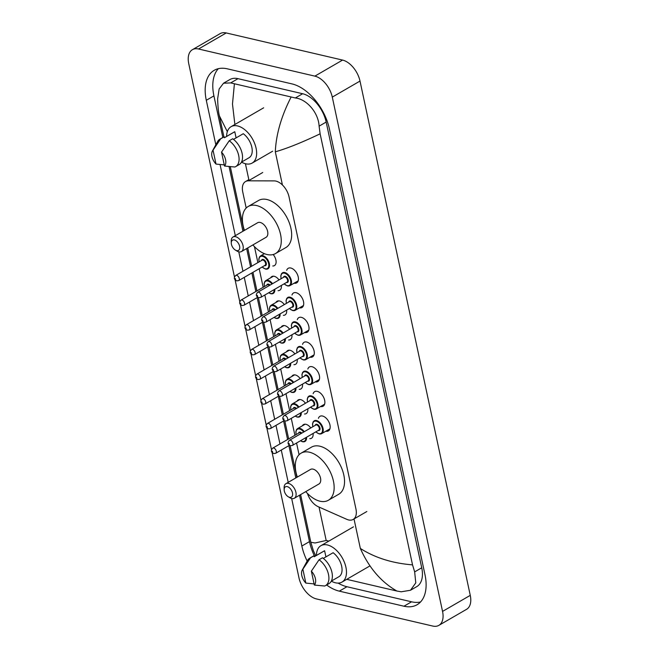 <?xml version="1.0" encoding="UTF-8"?>
<svg xmlns="http://www.w3.org/2000/svg" width="659" height="659" viewBox="0 0 659 659"><rect width="100%" height="100%" fill="white"/><g stroke="black" fill="none" stroke-linecap="round" stroke-linejoin="round"><path stroke-width="0.99" d="M270.635 277.81A7.916 4.654 59.9 0 1 271.788 276.574A7.916 4.654 59.9 0 1 274.226 276.294A7.916 4.654 59.9 0 1 279.029 279.927M275.923 302.481A7.916 4.654 59.9 0 1 277.077 301.237A7.916 4.654 59.9 0 1 279.515 300.965A7.916 4.654 59.9 0 1 284.317 304.598M281.212 327.152A7.916 4.654 59.9 0 1 282.365 325.908A7.916 4.654 59.9 0 1 284.803 325.637A7.916 4.654 59.9 0 1 289.606 329.261M286.5 351.815A7.916 4.654 59.9 0 1 287.654 350.58A7.916 4.654 59.9 0 1 290.092 350.3A7.916 4.654 59.9 0 1 294.894 353.932M291.789 376.487A7.916 4.654 59.9 0 1 292.942 375.243A7.916 4.654 59.9 0 1 295.38 374.971A7.916 4.654 59.9 0 1 300.183 378.604M297.077 401.158A7.916 4.654 59.9 0 1 298.23 399.914A7.916 4.654 59.9 0 1 300.669 399.642A7.916 4.654 59.9 0 1 305.471 403.267M302.366 425.821A7.916 4.654 59.9 0 1 303.519 424.585A7.916 4.654 59.9 0 1 305.957 424.305A7.916 4.654 59.9 0 1 310.76 427.938M286.69 270.347A8.419 4.951 59.9 0 1 288.214 268.304A8.419 4.951 59.9 0 1 290.808 268.015A8.419 4.951 59.9 0 1 297.637 275.009A8.419 4.951 59.9 0 1 296.649 282.884A8.419 4.951 59.9 0 1 294.128 283.189M291.978 295.01A8.419 4.951 59.9 0 1 293.502 292.975A8.419 4.951 59.9 0 1 296.097 292.687A8.419 4.951 59.9 0 1 302.926 299.68A8.419 4.951 59.9 0 1 301.937 307.547A8.419 4.951 59.9 0 1 299.417 307.86M297.267 319.681A8.419 4.951 59.9 0 1 298.791 317.646A8.419 4.951 59.9 0 1 301.385 317.35A8.419 4.951 59.9 0 1 308.214 324.343A8.419 4.951 59.9 0 1 307.226 332.218A8.419 4.951 59.9 0 1 304.705 332.523M302.555 344.352A8.419 4.951 59.9 0 1 304.079 342.309A8.419 4.951 59.9 0 1 306.674 342.021A8.419 4.951 59.9 0 1 313.503 349.015A8.419 4.951 59.9 0 1 312.514 356.89A8.419 4.951 59.9 0 1 309.994 357.194M307.844 369.015A8.419 4.951 59.9 0 1 309.368 366.981A8.419 4.951 59.9 0 1 311.962 366.692A8.419 4.951 59.9 0 1 318.791 373.686A8.419 4.951 59.9 0 1 317.811 381.553A8.419 4.951 59.9 0 1 315.282 381.866M313.132 393.687A8.419 4.951 59.9 0 1 314.656 391.652A8.419 4.951 59.9 0 1 317.251 391.355A8.419 4.951 59.9 0 1 324.08 398.349A8.419 4.951 59.9 0 1 323.099 406.224A8.419 4.951 59.9 0 1 320.571 406.529M318.421 418.358A8.419 4.951 59.9 0 1 319.944 416.315A8.419 4.951 59.9 0 1 322.539 416.027A8.419 4.951 59.9 0 1 329.368 423.02A8.419 4.951 59.9 0 1 328.388 430.895A8.419 4.951 59.9 0 1 325.859 431.2M307.465 493.459A14.844 8.724 -120.1 0 0 318.223 506.705L346.782 519.333A14.844 8.724 -120.1 0 0 348.603 519.951A14.844 8.724 -120.1 0 0 353.175 519.432A14.844 8.724 -120.1 0 0 355.942 508.97L289.029 196.843A14.844 8.724 -120.1 0 0 274.226 180.895L248.361 180.83A14.844 8.724 -120.1 0 0 245.519 181.554A14.844 8.724 -120.1 0 0 242.751 192.016L246.186 208.038M254.456 246.647L257.883 262.611M259.193 268.715L263.172 287.283M264.827 295.01L268.46 311.946M270.116 319.681L273.749 336.617M275.404 344.344L279.037 361.289M280.693 369.015L284.326 385.952M285.981 393.687L289.614 410.623M291.27 418.35L294.902 435.294M296.558 443.021L299.071 454.726M313.058 433.465A7.916 4.654 59.9 0 1 311.452 438.284A7.916 4.654 59.9 0 1 309.804 438.672M307.769 408.794A7.916 4.654 59.9 0 1 306.163 413.613A7.916 4.654 59.9 0 1 304.516 414M302.481 384.131A7.916 4.654 59.9 0 1 300.875 388.95A7.916 4.654 59.9 0 1 299.227 389.329M297.193 359.46A7.916 4.654 59.9 0 1 295.586 364.279A7.916 4.654 59.9 0 1 293.939 364.666M291.904 334.788A7.916 4.654 59.9 0 1 290.298 339.607A7.916 4.654 59.9 0 1 288.65 339.995M286.616 310.125A7.916 4.654 59.9 0 1 285.009 314.944A7.916 4.654 59.9 0 1 283.362 315.323M281.327 285.454A7.916 4.654 59.9 0 1 279.721 290.273A7.916 4.654 59.9 0 1 278.073 290.66M273.172 254.539A7.916 4.654 59.9 0 1 274.432 265.602A7.916 4.654 59.9 0 1 272.785 265.989M234.489 277.044L188.738 63.635A19.795 11.631 59.9 0 1 192.428 49.68L220.139 33.634A19.795 11.631 59.9 0 1 226.243 32.95L342.581 60.076A19.795 11.631 59.9 0 1 360.003 81.065L470.262 595.365A19.795 11.631 59.9 0 1 466.572 609.32L438.861 625.366A19.795 11.631 59.9 0 1 432.757 626.05L316.419 598.924A19.795 11.631 59.9 0 1 298.997 577.935L272.101 452.461M192.428 49.68A19.795 11.631 59.9 0 1 198.532 48.997L314.862 76.131A19.795 11.631 59.9 0 1 332.293 97.112L442.551 611.412A19.795 11.631 59.9 0 1 438.861 625.366M271.508 449.726L266.813 427.79M266.22 425.055L261.524 403.119M260.931 400.384L256.236 378.455M255.643 375.721L250.947 353.784M250.354 351.049L245.659 329.113M245.066 326.378L240.37 304.45M239.777 301.715L235.082 279.778M326.609 584.986A42.555 25.009 -120.1 0 0 339.319 591.148L403.951 606.214A42.555 25.009 -120.1 0 0 417.065 604.748A42.555 25.009 -120.1 0 0 424.989 574.747L329.434 129.016A42.555 25.009 -120.1 0 0 291.97 83.899L227.339 68.833A42.555 25.009 -120.1 0 0 214.224 70.307A42.555 25.009 -120.1 0 0 206.3 100.3L215.831 144.782M291.665 498.509L301.855 546.031A42.555 25.009 -120.1 0 0 307.152 561.064M220.073 164.561L235.312 235.667M238.78 251.82L242.949 271.261M244.258 277.365L248.237 295.932M249.547 302.036L253.526 320.595M254.835 326.699L258.814 345.267M260.124 351.371L264.102 369.938M265.412 376.042L269.391 394.601M270.701 400.705L274.679 419.272M275.989 425.376L279.968 443.944M281.278 450.048L288.205 482.355M338.092 583.1A42.555 25.009 -120.1 0 0 346.939 586.732L411.57 601.807A42.555 25.009 -120.1 0 0 420.541 601.964M299.532 495.23L309.475 541.616A42.555 25.009 -120.1 0 0 314.673 556.451M218.368 68.668A42.555 25.009 -120.1 0 0 213.92 95.893L222.833 137.467M229.077 166.595L242.94 231.251M246.647 248.55L250.568 266.846M251.878 272.95L255.857 291.517M257.167 297.621L261.145 316.188M262.455 322.292L266.434 340.851M267.743 346.955L271.722 365.523M273.032 371.627L277.011 390.194M278.32 396.298L282.299 414.857M283.609 420.961L287.588 439.528M288.897 445.632L295.825 477.94M346.733 579.335L396.899 591.041C381.207 582.086 369.024 567.893 360.341 548.445C374.938 557.778 392.336 563.247 412.534 564.87L414.659 571.888L415.78 582.877L410.483 590.258L416.752 586.634A26.722 15.701 -120.1 0 0 421.727 567.794L326.172 122.063A26.722 15.701 -120.1 0 0 302.646 93.735L238.014 78.668A26.722 15.701 -120.1 0 0 229.785 79.591L223.516 83.223L230.708 82.902L295.339 97.969C306.386 99.072 318.437 112.384 319.104 126.157L320.126 133.818C302.11 142.418 287.176 148.415 275.314 151.817C276.063 134.444 281.302 116.239 291.031 97.219M227.322 131.66L219.422 115.918C218.5 112.813 217.907 107.12 217.635 98.842L219.134 88.99L223.516 83.223M412.534 564.87L320.126 133.818M410.483 590.258L401.207 591.79L396.899 591.041M300.611 494.612L310.826 542.258L315.068 542.983L326.189 540.479L328.841 541.097M234.39 84.014L232.479 104.04L234.884 124.477M316.444 555.422A21.03 12.356 59.9 0 1 320.925 545.685A21.03 12.356 59.9 0 1 327.408 544.96A21.03 12.356 59.9 0 1 344.451 562.424A21.03 12.356 59.9 0 1 341.996 582.078A21.03 12.356 59.9 0 1 335.522 582.803A21.03 12.356 59.9 0 1 331.32 581.114L338.899 576.724A14.844 8.724 59.9 0 0 341.551 565.76A14.844 8.724 59.9 0 0 333.108 552.728L323.33 558.387M302.242 570.027A9.893 5.816 59.9 0 1 302.86 569.178L305.842 583.083A9.893 5.816 59.9 0 1 302.242 570.027L307.432 560.562A15.832 9.308 59.9 0 1 309.672 558.206A15.832 9.308 59.9 0 1 310.546 557.794L314.005 555.792L314.211 556.764L324.607 550.743L325.925 556.888M314.203 556.723L324.022 551.039A14.844 8.724 59.9 0 1 324.607 550.743M314.096 583.907L305.842 583.083M302.86 569.178L310.546 557.794M309.672 558.206L313.132 556.196A15.832 9.308 59.9 0 1 314.005 555.792M311.361 571.164A9.893 5.816 59.9 0 1 314.343 585.068L311.361 571.164L319.047 559.779A15.832 9.308 59.9 0 1 328.322 573.709A15.832 9.308 59.9 0 1 325.538 585.604A15.832 9.308 59.9 0 1 324.673 586.016L314.343 585.068M319.047 559.779L322.506 557.778A15.832 9.308 59.9 0 1 331.782 571.699A15.832 9.308 59.9 0 1 329.006 583.602L325.538 585.604M226.622 136.413A21.03 12.356 59.9 0 1 231.095 126.676A21.03 12.356 59.9 0 1 237.578 125.943A21.03 12.356 59.9 0 1 254.621 143.415A21.03 12.356 59.9 0 1 252.175 163.07A21.03 12.356 59.9 0 1 245.692 163.794A21.03 12.356 59.9 0 1 241.499 162.106L249.069 157.715A14.844 8.724 59.9 0 0 251.722 146.751A14.844 8.724 59.9 0 0 243.278 133.719L233.508 139.378M212.412 151.018A9.893 5.816 59.9 0 1 213.03 150.17L216.012 164.075A9.893 5.816 59.9 0 1 212.412 151.018L217.602 141.553A15.832 9.308 59.9 0 1 219.842 139.197A15.832 9.308 59.9 0 1 220.716 138.785L224.175 136.784L224.389 137.756L234.777 131.734L236.095 137.879M224.381 137.715L234.192 132.022A14.844 8.724 59.9 0 1 234.777 131.734M224.266 164.89L216.012 164.075M213.03 150.17L220.716 138.785M219.842 139.197L223.31 137.187A15.832 9.308 59.9 0 1 224.175 136.784M221.531 152.147A9.893 5.816 59.9 0 1 224.513 166.052L221.531 152.147L229.217 140.771A15.832 9.308 59.9 0 1 238.492 154.692A15.832 9.308 59.9 0 1 235.716 166.595A15.832 9.308 59.9 0 1 234.843 167.007L224.513 166.052M229.217 140.771L232.685 138.761A15.832 9.308 59.9 0 1 241.952 152.69A15.832 9.308 59.9 0 1 239.176 164.593L235.716 166.595M287.25 486.622A5.939 3.493 59.9 0 1 292.481 492.916A5.939 3.493 59.9 0 1 289.54 497.306A5.939 3.493 59.9 0 1 288.247 496.762A5.939 3.493 59.9 0 1 284.161 489.703A5.939 3.493 59.9 0 1 287.25 486.622M284.161 489.703L284.12 487.759A8.41 4.942 59.9 0 1 285.915 483.681A8.41 4.942 59.9 0 1 288.502 483.393A8.41 4.942 59.9 0 1 295.323 490.378A8.41 4.942 59.9 0 1 294.342 498.237A8.41 4.942 59.9 0 1 291.748 498.525A8.41 4.942 59.9 0 1 289.919 497.759L288.247 496.762M294.342 498.237L318.94 483.994A8.41 4.942 -120.1 0 0 319.92 476.136A8.41 4.942 -120.1 0 0 313.099 469.142A8.41 4.942 -120.1 0 0 310.504 469.439L285.915 483.681M297.341 477.058A27.217 15.997 59.9 0 1 301.081 453.17A27.217 15.997 59.9 0 1 309.475 452.222A27.217 15.997 59.9 0 1 331.526 474.826A27.217 15.997 59.9 0 1 328.363 500.263A27.217 15.997 59.9 0 1 319.969 501.202A27.217 15.997 59.9 0 1 305.776 491.622M301.081 453.17L311.476 447.148A27.217 15.997 59.9 0 1 319.862 446.209A27.217 15.997 59.9 0 1 341.922 468.813A27.217 15.997 59.9 0 1 338.751 494.25L328.363 500.263M234.365 239.934A5.939 3.493 59.9 0 1 239.596 246.227A5.939 3.493 59.9 0 1 236.655 250.618A5.939 3.493 59.9 0 1 235.362 250.074A5.939 3.493 59.9 0 1 231.276 243.014A5.939 3.493 59.9 0 1 234.365 239.934M231.276 243.014L231.235 241.07A8.41 4.942 59.9 0 1 233.031 236.993A8.41 4.942 59.9 0 1 235.617 236.705A8.41 4.942 59.9 0 1 242.438 243.69A8.41 4.942 59.9 0 1 241.458 251.549A8.41 4.942 59.9 0 1 238.863 251.845A8.41 4.942 59.9 0 1 237.034 251.071L235.362 250.074M241.458 251.549L266.055 237.306A8.41 4.942 -120.1 0 0 267.035 229.447A8.41 4.942 -120.1 0 0 260.214 222.462A8.41 4.942 -120.1 0 0 257.62 222.75L233.031 236.993M244.456 230.378A27.217 15.997 59.9 0 1 248.196 206.481A27.217 15.997 59.9 0 1 256.59 205.542A27.217 15.997 59.9 0 1 278.642 228.146A27.217 15.997 59.9 0 1 275.478 253.575A27.217 15.997 59.9 0 1 267.084 254.522A27.217 15.997 59.9 0 1 252.891 244.934M248.196 206.481L258.592 200.46A27.217 15.997 59.9 0 1 266.977 199.52A27.217 15.997 59.9 0 1 289.037 222.124A27.217 15.997 59.9 0 1 285.866 247.562L275.478 253.575M262.735 172.501L248.361 180.83M275.314 151.817L282.423 184.973M354.015 518.946L360.341 548.445M245.42 163.729L249.003 180.459M319.022 507.059L326.189 540.479M332.293 97.112L360.003 81.065M314.862 76.131L342.581 60.076M198.532 48.997L226.243 32.95M442.551 611.412L470.262 595.365M411.57 601.807L403.951 606.214M346.939 586.732L339.319 591.148M309.475 541.616L301.855 546.031M213.92 95.893L206.3 100.3M238.014 78.668L230.708 82.902M302.646 93.735L295.339 97.969M326.172 122.063L319.104 126.157M421.727 567.794L414.659 571.888M312.811 426.744L312.506 423.935L313.173 421.793L314.211 420.796A7.422 4.366 59.9 0 1 316.493 420.533A7.422 4.366 59.9 0 1 322.515 426.702A7.422 4.366 59.9 0 1 321.65 433.638A7.422 4.366 59.9 0 1 319.36 433.894M315.883 431.826A6.928 4.069 -120.1 0 0 318.915 433.647A6.928 4.069 -120.1 0 0 322.342 428.523A6.928 4.069 -120.1 0 0 316.246 421.183A6.928 4.069 -120.1 0 0 312.91 426.694M315.183 425.376A3.46 2.035 59.9 0 1 316.913 424.297A3.46 2.035 59.9 0 1 319.961 427.971A3.46 2.035 59.9 0 1 318.248 430.533A3.46 2.035 59.9 0 1 318.165 430.508M318.725 430.187A2.966 1.746 -120.1 0 0 319.071 427.411A2.966 1.746 -120.1 0 0 316.666 424.948A2.966 1.746 -120.1 0 0 315.752 425.047L289.425 440.294A2.966 1.746 59.9 0 1 290.339 440.196A2.966 1.746 59.9 0 1 292.744 442.659A2.966 1.746 59.9 0 1 292.398 445.435L318.725 430.187M289.079 443.425L289.276 444.314L289.079 443.425M307.522 402.081L307.218 399.263L307.885 397.122L308.923 396.125A7.422 4.366 59.9 0 1 311.205 395.87A7.422 4.366 59.9 0 1 317.226 402.031A7.422 4.366 59.9 0 1 316.361 408.967A7.422 4.366 59.9 0 1 314.071 409.223M310.595 407.163A6.928 4.069 -120.1 0 0 313.626 408.984A6.928 4.069 -120.1 0 0 317.053 403.86A6.928 4.069 -120.1 0 0 310.957 396.512A6.928 4.069 -120.1 0 0 307.621 402.023M309.895 400.705A3.46 2.035 59.9 0 1 311.625 399.634A3.46 2.035 59.9 0 1 314.673 403.3A3.46 2.035 59.9 0 1 312.959 405.862A3.46 2.035 59.9 0 1 312.877 405.845M313.437 405.516A2.966 1.746 -120.1 0 0 313.783 402.74A2.966 1.746 -120.1 0 0 311.377 400.277A2.966 1.746 -120.1 0 0 310.463 400.375L284.136 415.623A2.966 1.746 59.9 0 1 285.05 415.524A2.966 1.746 59.9 0 1 287.456 417.987A2.966 1.746 59.9 0 1 287.11 420.763L313.437 405.516M283.79 418.753L283.988 419.643L283.79 418.753M302.234 377.409L301.929 374.6L302.596 372.459L303.634 371.454A7.422 4.366 59.9 0 1 305.916 371.198A7.422 4.366 59.9 0 1 311.938 377.368A7.422 4.366 59.9 0 1 311.073 384.304A7.422 4.366 59.9 0 1 308.783 384.559M305.306 382.492A6.928 4.069 -120.1 0 0 308.338 384.312A6.928 4.069 -120.1 0 0 311.765 379.189A6.928 4.069 -120.1 0 0 305.669 371.849A6.928 4.069 -120.1 0 0 302.333 377.352M304.606 376.034A3.46 2.035 59.9 0 1 306.336 374.963A3.46 2.035 59.9 0 1 309.384 378.637A3.46 2.035 59.9 0 1 307.671 381.199A3.46 2.035 59.9 0 1 307.588 381.174M308.148 380.853A2.966 1.746 -120.1 0 0 308.494 378.077A2.966 1.746 -120.1 0 0 306.089 375.605A2.966 1.746 -120.1 0 0 305.175 375.712L278.848 390.96A2.966 1.746 59.9 0 1 279.762 390.853A2.966 1.746 59.9 0 1 282.167 393.324A2.966 1.746 59.9 0 1 281.821 396.092L308.148 380.853M278.502 394.082L278.699 394.972L278.502 394.082M296.945 352.738L296.641 349.929L297.308 347.787L298.346 346.791A7.422 4.366 59.9 0 1 300.628 346.527A7.422 4.366 59.9 0 1 306.649 352.697A7.422 4.366 59.9 0 1 305.784 359.633A7.422 4.366 59.9 0 1 303.494 359.888M300.018 357.821A6.928 4.069 -120.1 0 0 303.049 359.641A6.928 4.069 -120.1 0 0 306.476 354.517A6.928 4.069 -120.1 0 0 300.38 347.178A6.928 4.069 -120.1 0 0 297.044 352.689M299.318 351.371A3.46 2.035 59.9 0 1 301.048 350.291A3.46 2.035 59.9 0 1 304.096 353.965A3.46 2.035 59.9 0 1 302.382 356.527A3.46 2.035 59.9 0 1 302.3 356.503M302.86 356.181A2.966 1.746 -120.1 0 0 303.206 353.405A2.966 1.746 -120.1 0 0 300.801 350.942A2.966 1.746 -120.1 0 0 299.886 351.041L273.559 366.289A2.966 1.746 59.9 0 1 274.474 366.19A2.966 1.746 59.9 0 1 276.879 368.653A2.966 1.746 59.9 0 1 276.533 371.429L302.86 356.181M273.213 369.419L273.411 370.309L273.213 369.419M291.657 328.075L291.352 325.258L292.019 323.116L293.057 322.119A7.422 4.366 59.9 0 1 295.339 321.864A7.422 4.366 59.9 0 1 301.361 328.025A7.422 4.366 59.9 0 1 300.496 334.961A7.422 4.366 59.9 0 1 298.206 335.217M294.73 333.157A6.928 4.069 -120.1 0 0 297.761 334.978A6.928 4.069 -120.1 0 0 301.188 329.854A6.928 4.069 -120.1 0 0 295.092 322.506A6.928 4.069 -120.1 0 0 291.756 328.017M294.029 326.699A3.46 2.035 59.9 0 1 295.759 325.628A3.46 2.035 59.9 0 1 298.807 329.294A3.46 2.035 59.9 0 1 297.094 331.856A3.46 2.035 59.9 0 1 297.011 331.839M297.571 331.51A2.966 1.746 -120.1 0 0 297.917 328.734A2.966 1.746 -120.1 0 0 295.512 326.271A2.966 1.746 -120.1 0 0 294.598 326.37L268.271 341.617A2.966 1.746 59.9 0 1 269.185 341.519A2.966 1.746 59.9 0 1 271.59 343.982A2.966 1.746 59.9 0 1 271.244 346.758L297.571 331.51M267.925 344.748L268.122 345.637L267.925 344.748M286.368 303.404L286.064 300.595L286.731 298.453L287.769 297.448A7.422 4.366 59.9 0 1 290.051 297.193A7.422 4.366 59.9 0 1 296.072 303.362A7.422 4.366 59.9 0 1 295.207 310.298A7.422 4.366 59.9 0 1 292.917 310.554M289.441 308.486A6.928 4.069 -120.1 0 0 292.472 310.307A6.928 4.069 -120.1 0 0 295.899 305.183A6.928 4.069 -120.1 0 0 289.803 297.843A6.928 4.069 -120.1 0 0 286.467 303.346M288.741 302.028A3.46 2.035 59.9 0 1 290.471 300.957A3.46 2.035 59.9 0 1 293.519 304.631A3.46 2.035 59.9 0 1 291.805 307.193A3.46 2.035 59.9 0 1 291.723 307.168M292.283 306.847A2.966 1.746 -120.1 0 0 292.629 304.071A2.966 1.746 -120.1 0 0 290.224 301.6A2.966 1.746 -120.1 0 0 289.309 301.707L262.982 316.954A2.966 1.746 59.9 0 1 263.897 316.847A2.966 1.746 59.9 0 1 266.302 319.318A2.966 1.746 59.9 0 1 265.956 322.086L292.283 306.847M262.636 320.076L262.834 320.966L262.636 320.076M281.08 278.732L280.775 275.923L281.442 273.782L282.48 272.785A7.422 4.366 59.9 0 1 284.762 272.521A7.422 4.366 59.9 0 1 290.784 278.691A7.422 4.366 59.9 0 1 289.919 285.627A7.422 4.366 59.9 0 1 287.629 285.882M284.153 283.815A6.928 4.069 -120.1 0 0 287.184 285.635A6.928 4.069 -120.1 0 0 290.611 280.512A6.928 4.069 -120.1 0 0 284.515 273.172A6.928 4.069 -120.1 0 0 281.179 278.683M283.452 277.365A3.46 2.035 59.9 0 1 285.182 276.286A3.46 2.035 59.9 0 1 288.23 279.96A3.46 2.035 59.9 0 1 286.517 282.522A3.46 2.035 59.9 0 1 286.434 282.497M286.994 282.176A2.966 1.746 -120.1 0 0 287.34 279.4A2.966 1.746 -120.1 0 0 284.935 276.937A2.966 1.746 -120.1 0 0 284.021 277.035L257.694 292.283A2.966 1.746 59.9 0 1 258.608 292.184A2.966 1.746 59.9 0 1 261.013 294.647A2.966 1.746 59.9 0 1 260.667 297.423L286.994 282.176M257.348 295.413L257.545 296.303L257.348 295.413M305.166 424.198L297.53 428.622A7.422 4.366 59.9 0 1 299.82 428.366A7.422 4.366 59.9 0 1 304.269 431.694M306.517 437.255A7.422 4.366 59.9 0 1 304.969 441.464A7.422 4.366 59.9 0 1 302.687 441.728M300.529 440.723A6.928 4.069 -120.1 0 0 302.242 441.481A6.928 4.069 -120.1 0 0 305.842 437.65M303.659 432.049A6.928 4.069 -120.1 0 0 299.565 429.009A6.928 4.069 -120.1 0 0 296.237 434.52M298.511 433.202A3.46 2.035 59.9 0 1 300.24 432.131A3.46 2.035 59.9 0 1 301.822 433.111M301.196 433.474A2.966 1.746 -120.1 0 0 299.985 432.774A2.966 1.746 -120.1 0 0 299.071 432.881L272.744 448.12A2.966 1.746 59.9 0 1 273.658 448.021A2.966 1.746 59.9 0 1 276.063 450.484A2.966 1.746 59.9 0 1 275.717 453.26L273.765 453.549C270.997 452.239 270.651 450.426 272.744 448.12M272.595 452.14L272.406 451.25L272.595 452.14M299.878 399.527L292.242 403.951A7.422 4.366 59.9 0 1 294.532 403.695A7.422 4.366 59.9 0 1 298.98 407.031M301.229 412.592A7.422 4.366 59.9 0 1 299.68 416.801A7.422 4.366 59.9 0 1 297.398 417.056M295.24 416.051A6.928 4.069 -120.1 0 0 296.954 416.809A6.928 4.069 -120.1 0 0 300.553 412.979M298.37 407.377A6.928 4.069 -120.1 0 0 294.276 404.346A6.928 4.069 -120.1 0 0 290.948 409.849M293.222 408.531A3.46 2.035 59.9 0 1 294.952 407.46A3.46 2.035 59.9 0 1 296.534 408.44M295.907 408.802A2.966 1.746 -120.1 0 0 294.697 408.102A2.966 1.746 -120.1 0 0 293.782 408.209L267.455 423.457A2.966 1.746 59.9 0 1 268.37 423.35A2.966 1.746 59.9 0 1 270.775 425.821A2.966 1.746 59.9 0 1 270.429 428.589L268.477 428.877C265.709 427.567 265.363 425.763 267.455 423.457M267.307 427.469L267.117 426.579L267.307 427.469M294.589 374.864L286.953 379.287A7.422 4.366 59.9 0 1 289.243 379.032A7.422 4.366 59.9 0 1 293.692 382.36M295.94 387.92A7.422 4.366 59.9 0 1 294.392 392.13A7.422 4.366 59.9 0 1 292.11 392.385M289.952 391.388A6.928 4.069 -120.1 0 0 291.665 392.138A6.928 4.069 -120.1 0 0 295.265 388.308M293.082 382.706A6.928 4.069 -120.1 0 0 288.988 379.675A6.928 4.069 -120.1 0 0 285.66 385.185M287.934 383.868A3.46 2.035 59.9 0 1 289.663 382.788A3.46 2.035 59.9 0 1 291.245 383.777M290.619 384.139A2.966 1.746 -120.1 0 0 289.408 383.439A2.966 1.746 -120.1 0 0 288.494 383.538L262.167 398.786A2.966 1.746 59.9 0 1 263.081 398.687A2.966 1.746 59.9 0 1 265.486 401.15A2.966 1.746 59.9 0 1 265.14 403.926L263.188 404.206C260.42 402.896 260.074 401.092 262.167 398.786M262.018 402.806L261.829 401.916L262.018 402.806M289.301 350.193L281.665 354.616A7.422 4.366 59.9 0 1 283.955 354.361A7.422 4.366 59.9 0 1 288.403 357.689M290.652 363.249A7.422 4.366 59.9 0 1 289.103 367.458A7.422 4.366 59.9 0 1 286.822 367.722M284.663 366.717A6.928 4.069 -120.1 0 0 286.377 367.475A6.928 4.069 -120.1 0 0 289.976 363.644M287.794 358.043A6.928 4.069 -120.1 0 0 283.7 355.003A6.928 4.069 -120.1 0 0 280.372 360.514M282.645 359.196A3.46 2.035 59.9 0 1 284.375 358.125A3.46 2.035 59.9 0 1 285.957 359.106M285.331 359.468A2.966 1.746 -120.1 0 0 284.12 358.768A2.966 1.746 -120.1 0 0 283.205 358.875L256.878 374.114A2.966 1.746 59.9 0 1 257.793 374.015A2.966 1.746 59.9 0 1 260.198 376.478A2.966 1.746 59.9 0 1 259.852 379.254L257.9 379.543C255.132 378.233 254.786 376.421 256.878 374.114M256.73 378.134L256.54 377.245L256.73 378.134M284.013 325.521L276.376 329.945A7.422 4.366 59.9 0 1 278.666 329.689A7.422 4.366 59.9 0 1 283.115 333.026M285.363 338.586A7.422 4.366 59.9 0 1 283.815 342.795A7.422 4.366 59.9 0 1 281.533 343.051M279.375 342.046A6.928 4.069 -120.1 0 0 281.088 342.804A6.928 4.069 -120.1 0 0 284.688 338.973M282.505 333.372A6.928 4.069 -120.1 0 0 278.411 330.34A6.928 4.069 -120.1 0 0 275.083 335.843M277.357 334.525A3.46 2.035 59.9 0 1 279.087 333.454A3.46 2.035 59.9 0 1 280.668 334.434M280.042 334.797A2.966 1.746 -120.1 0 0 278.831 334.097A2.966 1.746 -120.1 0 0 277.917 334.204L251.59 349.451A2.966 1.746 59.9 0 1 252.504 349.344A2.966 1.746 59.9 0 1 254.909 351.815A2.966 1.746 59.9 0 1 254.563 354.583L252.611 354.872C249.843 353.562 249.497 351.758 251.59 349.451M251.441 353.463L251.252 352.573L251.441 353.463M278.724 300.858L271.088 305.282A7.422 4.366 59.9 0 1 273.378 305.026A7.422 4.366 59.9 0 1 277.826 308.354M280.075 313.915A7.422 4.366 59.9 0 1 278.526 318.124A7.422 4.366 59.9 0 1 276.245 318.379M274.086 317.383A6.928 4.069 -120.1 0 0 275.8 318.132A6.928 4.069 -120.1 0 0 279.4 314.302M277.217 308.7A6.928 4.069 -120.1 0 0 273.123 305.669A6.928 4.069 -120.1 0 0 269.795 311.18M272.068 309.862A3.46 2.035 59.9 0 1 273.798 308.783A3.46 2.035 59.9 0 1 275.38 309.771M274.754 310.134A2.966 1.746 -120.1 0 0 273.543 309.433A2.966 1.746 -120.1 0 0 272.628 309.532L246.301 324.78A2.966 1.746 59.9 0 1 247.216 324.681A2.966 1.746 59.9 0 1 249.621 327.144A2.966 1.746 59.9 0 1 249.275 329.92L247.323 330.2C244.555 328.89 244.209 327.086 246.301 324.78M246.153 328.8L245.964 327.91L246.153 328.8M273.436 276.187L265.799 280.61A7.422 4.366 59.9 0 1 268.089 280.355A7.422 4.366 59.9 0 1 272.538 283.683M274.787 289.243A7.422 4.366 59.9 0 1 273.238 293.453A7.422 4.366 59.9 0 1 270.956 293.716M268.798 292.711A6.928 4.069 -120.1 0 0 270.511 293.469A6.928 4.069 -120.1 0 0 274.111 289.639M271.928 284.037A6.928 4.069 -120.1 0 0 267.834 280.998A6.928 4.069 -120.1 0 0 264.506 286.508M266.78 285.19A3.46 2.035 59.9 0 1 268.51 284.12A3.46 2.035 59.9 0 1 270.091 285.1M269.465 285.462A2.966 1.746 -120.1 0 0 268.254 284.762A2.966 1.746 -120.1 0 0 267.34 284.869L241.013 300.109A2.966 1.746 59.9 0 1 241.927 300.01A2.966 1.746 59.9 0 1 244.332 302.473A2.966 1.746 59.9 0 1 243.987 305.249L242.034 305.537C239.266 304.227 238.92 302.415 241.013 300.109M240.864 304.128L240.675 303.239L240.864 304.128M264.432 253.674L260.511 255.939A7.422 4.366 59.9 0 1 262.801 255.684A7.422 4.366 59.9 0 1 268.814 261.854A7.422 4.366 59.9 0 1 267.949 268.79A7.422 4.366 59.9 0 1 265.668 269.045M262.191 266.977A6.928 4.069 -120.1 0 0 265.223 268.798A6.928 4.069 -120.1 0 0 268.65 263.674A6.928 4.069 -120.1 0 0 262.546 256.335A6.928 4.069 -120.1 0 0 259.218 261.837M261.491 260.519A3.46 2.035 59.9 0 1 263.221 259.448A3.46 2.035 59.9 0 1 266.269 263.122A3.46 2.035 59.9 0 1 264.556 265.684A3.46 2.035 59.9 0 1 264.465 265.659M238.698 280.577L265.025 265.338A2.966 1.746 -120.1 0 0 265.371 262.562A2.966 1.746 -120.1 0 0 262.966 260.091A2.966 1.746 -120.1 0 0 262.051 260.198L235.724 275.446A2.966 1.746 59.9 0 1 236.639 275.338A2.966 1.746 59.9 0 1 239.044 277.81A2.966 1.746 59.9 0 1 238.698 280.577L236.746 280.866C233.978 279.556 233.632 277.744 235.724 275.446M235.576 279.457L235.387 278.568L235.576 279.457M366.849 511.516L353.175 519.432M248.83 179.635L245.519 181.554M296.904 477.314L290.108 445.616M288.667 438.902L284.82 420.944M283.378 414.231L279.531 396.281M278.09 389.568L274.243 371.61M272.801 364.897L268.954 346.939M267.513 340.225L263.666 322.276M262.224 315.562L258.377 297.604M256.936 290.891L252.957 272.324M251.647 266.22L247.726 247.924M244.019 230.634L230.312 166.694M223.92 136.883L219.422 115.918M310.826 542.258L313.33 550.57L315.735 555.834M341.996 582.078L369.979 565.875M320.925 545.685L353.488 526.829M252.175 163.07L272.661 151.199M231.095 126.676L263.658 107.812M315.793 431.884L319.154 433.935L321.65 433.638L329.904 428.852M289.425 440.294C287.332 442.601 287.67 444.405 290.446 445.715L292.398 445.435M310.504 407.221L313.865 409.264L316.361 408.967L324.615 404.189M284.136 415.623C282.044 417.93 282.382 419.742 285.158 421.052L287.11 420.763M305.216 382.549L308.577 384.592L311.073 384.304L319.327 379.518M278.848 390.96C276.755 393.258 277.093 395.071 279.869 396.38L281.821 396.092M299.927 357.878L303.288 359.929L305.784 359.633L314.038 354.847M273.559 366.289C271.467 368.595 271.805 370.399 274.581 371.709L276.533 371.429M294.639 333.215L298 335.258L300.496 334.961L308.75 330.184M268.271 341.617C266.178 343.924 266.516 345.736 269.292 347.046L271.244 346.758M289.35 308.544L292.711 310.587L295.207 310.298L303.461 305.512M262.982 316.954C260.89 319.253 261.228 321.065 264.004 322.375L265.956 322.086M284.062 283.872L287.423 285.924L289.919 285.627L298.173 280.841M257.694 292.283C255.601 294.589 255.939 296.393 258.715 297.703L260.667 297.423M304.969 441.464L302.473 441.761L300.397 440.797M275.717 453.26L289.482 445.295M297.53 428.622L296.501 429.619L295.833 431.769L296.138 434.578M299.68 416.801L297.184 417.089L295.108 416.126M270.429 428.589L284.194 420.623M292.242 403.951L291.212 404.956L290.545 407.097L290.85 409.906M294.392 392.13L291.896 392.426L289.82 391.462M265.14 403.926L278.905 395.952M286.953 379.287L285.924 380.284L285.256 382.426L285.561 385.235M289.103 367.458L286.607 367.755L284.531 366.791M259.852 379.254L273.617 371.289M281.665 354.616L280.635 355.613L279.968 357.763L280.273 360.572M283.815 342.795L281.319 343.084L279.243 342.12M254.563 354.583L268.328 346.618M276.376 329.945L275.347 330.95L274.679 333.092L274.984 335.901M278.526 318.124L276.03 318.421L273.955 317.457M249.275 329.92L263.04 321.946M271.088 305.282L270.058 306.278L269.391 308.42L269.696 311.229M273.238 293.453L270.742 293.749L268.666 292.785M243.987 305.249L257.751 297.283M265.799 280.61L264.77 281.607L264.102 283.749L264.407 286.566M267.949 268.79L265.453 269.078L262.093 267.035M260.511 255.939L259.481 256.944L258.814 259.086L259.119 261.895"/></g></svg>
